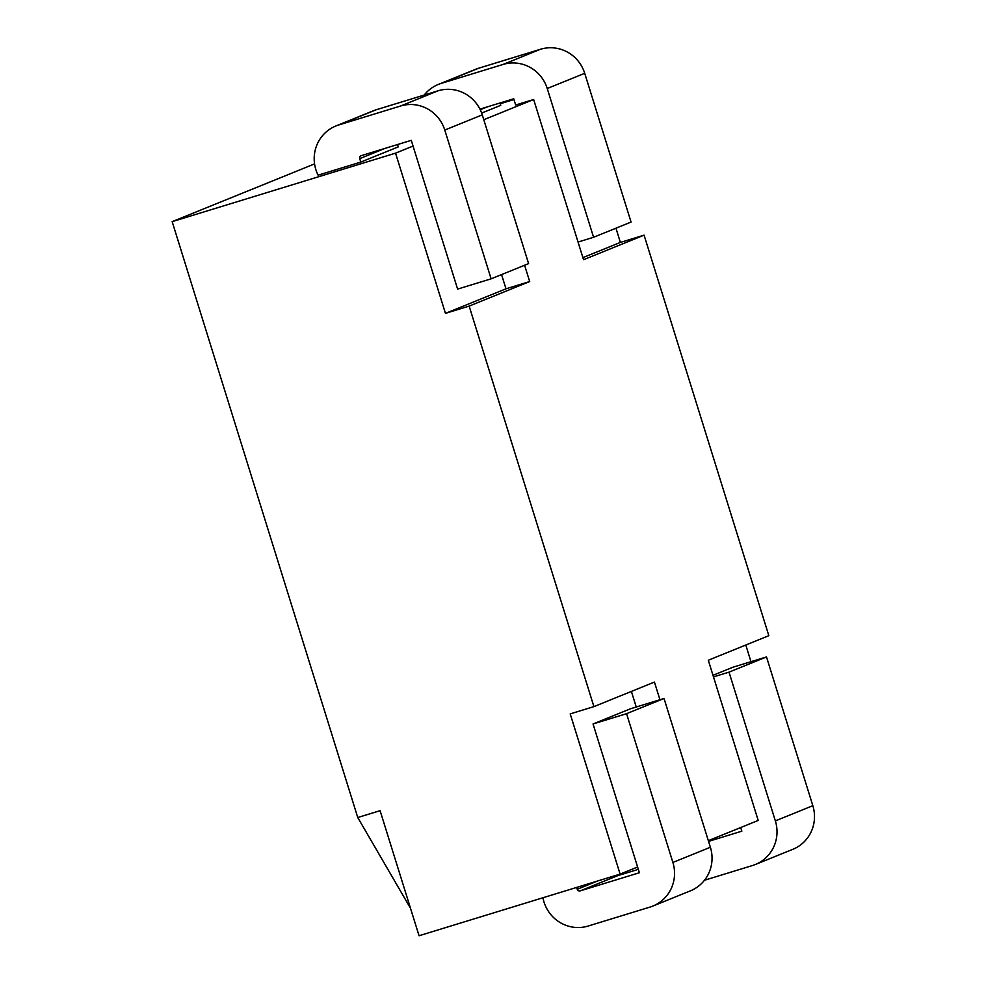 <?xml version="1.0" encoding="UTF-8"?>
<svg xmlns="http://www.w3.org/2000/svg" width="985" height="985" viewBox="0 0 985 985"><rect width="100%" height="100%" fill="white"/><g stroke="black" fill="none" stroke-linecap="round" stroke-linejoin="round"><path stroke-width="1.48" d="M631.385 691.421L636.248 707.008M659.938 699.744L654.434 682.076L593.906 706.627L570.204 713.891L620.107 874.101L637.603 867.009L639.388 872.735L580.177 890.883L617.669 875.677L638.329 869.349M542.932 897.766A35.965 35.041 -112.1 0 0 588.168 926.035L650.075 907.062A35.965 35.041 -112.1 0 0 652.895 906.052L690.386 890.859A35.965 35.041 -112.1 0 0 710.382 847.248L664.038 698.488L626.558 713.682L593.044 723.963L637.603 867.009M593.044 723.963L630.535 708.757L664.038 698.488M713.485 676.892L729.023 672.139L766.502 656.933L732.988 667.202L712.992 675.316M745.793 645.027L750.976 661.686M483.783 119.714L533.648 99.497L583.551 259.708L644.079 235.156L768.829 635.682L708.301 660.233L758.204 820.443L708.326 840.673M515.672 105.001L533.648 99.497M644.079 235.156L620.39 242.421L582.898 257.627M620.39 242.421L615.957 228.2M501.562 274.593L505.994 288.814L445.454 313.365L395.551 153.155L413.047 146.063L411.274 140.338L361.249 155.667A2.401 2.339 -112.1 0 0 359.734 158.647L385.073 148.366M491.109 278.829L444.777 130.057L482.268 114.863L528.6 263.623L491.109 278.829L457.606 289.098L413.047 146.063M505.994 288.814L529.684 281.55L469.156 306.101L445.454 313.365M500.257 103.745L513.961 99.534M444.777 130.057A35.965 35.041 -112.1 0 0 400.575 106.011L338.668 124.984A35.965 35.041 -112.1 0 0 335.848 125.994A35.965 35.041 -112.1 0 0 318.106 175.17L360.805 162.082L398.285 146.876L397.558 144.536M314.572 163.904L172.166 221.65L395.551 153.155M500.023 102.982L500.749 105.321L481.653 113.066M410.474 908.219L357.752 817.525L380.099 810.68L419.056 935.75L620.107 874.101M172.166 221.65L357.752 817.525M469.156 306.101L593.906 706.627M529.684 281.55L524.599 265.248M740.708 827.535L741.84 831.18L708.547 841.387M740.794 827.794L737.876 828.68M729.023 672.139L775.355 820.899A35.965 35.041 67.9 0 1 755.36 864.498A35.965 35.041 67.9 0 1 752.54 865.507L704.472 880.245M766.502 656.933L812.834 805.693A35.965 35.041 67.9 0 1 792.851 849.304L755.36 864.498M515.512 104.508L513.727 98.783L479.941 109.138M424.227 95.04A35.965 35.041 67.9 0 1 438.313 84.439L475.792 69.233A35.965 35.041 67.9 0 1 478.624 68.236L441.132 83.43L503.039 64.456A35.965 35.041 -112.1 0 1 547.241 88.515L593.573 237.274L578.047 242.039M593.573 237.274L631.065 222.068L584.721 73.309A35.965 35.041 -112.1 0 0 540.519 49.25L478.624 68.236M438.313 84.439A35.965 35.041 67.9 0 1 441.132 83.43M482.268 114.863A35.965 35.041 -112.1 0 0 438.066 90.805L376.159 109.778A35.965 35.041 -112.1 0 0 373.34 110.788L335.848 125.994M360.805 162.082L359.734 158.647M576.656 887.423L577.235 889.283A2.401 2.339 -112.1 0 0 580.177 890.883M652.895 906.052A35.965 35.041 -112.1 0 0 672.89 862.454L710.382 847.248M626.558 713.682L672.89 862.454M615.773 875.431A2.401 2.339 -112.1 0 0 617.669 875.677M812.834 805.693L775.355 820.899M487.538 106.811L480.249 109.766M540.519 49.25L503.039 64.456M584.721 73.309L547.241 88.515M400.575 106.011L438.066 90.805M338.668 124.984L376.159 109.778M577.235 889.283L597.76 880.959"/></g></svg>
